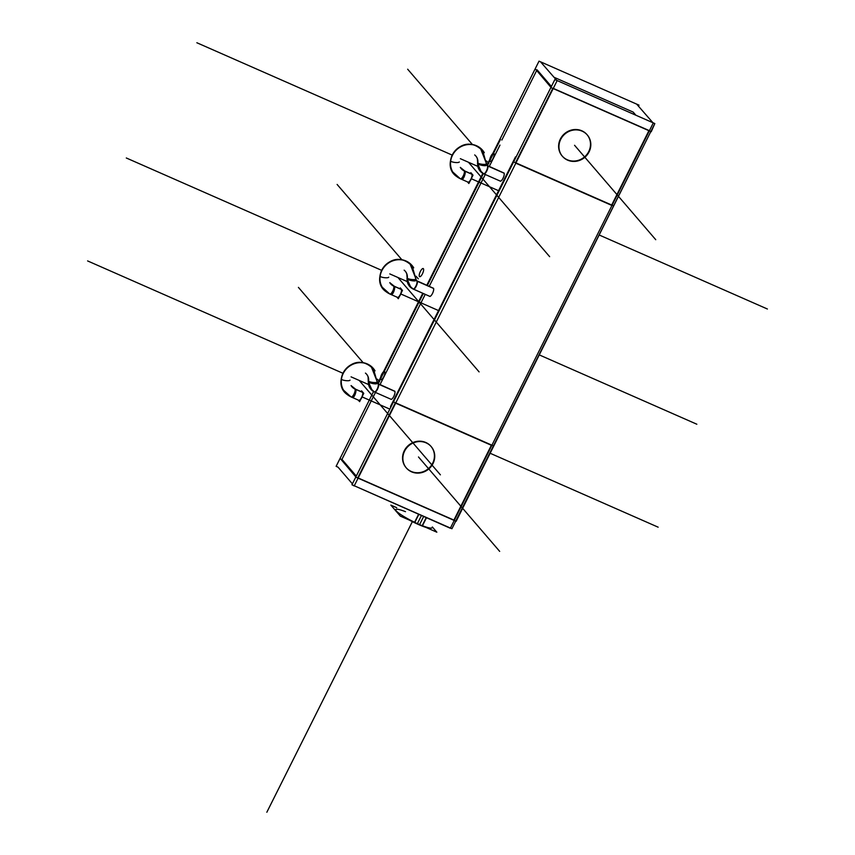 <?xml version="1.0" encoding="UTF-8"?>
<svg xmlns="http://www.w3.org/2000/svg" width="855" height="855" viewBox="0 0 855 855"><rect width="100%" height="100%" fill="white"/><g stroke="black" fill="none" stroke-linecap="round" stroke-linejoin="round"><path stroke-width="1.28" d="M633.17 112.091L554.093 77.303L633.17 112.091L635.853 115.201L633.17 112.091M536.598 70.666L501.864 140.038L536.598 70.666M586.979 134.609A16.384 15.326 139.3 0 0 581.817 130.794A16.384 15.326 139.3 0 0 562.195 136.159A16.384 15.326 139.3 0 0 562.141 155.973A16.384 15.326 139.3 0 0 567.303 159.778A16.384 15.326 139.3 0 0 586.851 154.52A16.384 15.326 139.3 0 0 587.139 134.791M611.549 205.307L648.913 130.687L611.549 205.307L515.822 163.187L611.549 205.307M648.998 130.505L553.281 88.386L648.998 130.505M552.779 88.386L515.415 163.006L552.779 88.386M453.909 520.086L491.347 445.327L453.909 520.086L358.192 477.977L453.909 520.086M375.473 392.434L341.947 459.381L356.3 476.064L341.947 459.381L375.473 392.434M395.224 403.026L357.785 477.795L395.224 403.026M395.651 403.175L491.369 445.284L395.651 403.175M430.909 446.278A16.384 15.326 139.3 0 0 425.747 442.473A16.384 15.326 139.3 0 0 406.125 447.828A16.384 15.326 139.3 0 0 406.072 467.642A16.384 15.326 139.3 0 0 411.234 471.458A16.384 15.326 139.3 0 0 430.77 466.199A16.384 15.326 139.3 0 0 431.07 446.47M499.972 145.104L489.231 166.543L499.972 145.104M485.255 174.495L429.21 286.404L485.255 174.495M425.234 294.355L379.983 384.718L425.234 294.355M537.047 69.789L551.389 86.473L537.047 69.789M365.438 373.101A9.662 9.031 -40.7 0 1 365.513 373.154A9.662 9.031 -40.7 0 1 368.441 381.939A11.489 10.741 -40.7 0 0 374.511 391.953A4.446 1.432 -66.3 0 0 377.493 389.217A4.446 1.432 -66.3 0 0 378.444 384.098A4.446 1.432 -66.3 0 1 377.643 388.907A4.446 1.432 -66.3 0 1 374.682 392.092L390.992 399.264A4.446 1.432 -66.3 0 0 393.952 396.089A4.446 1.432 -66.3 0 0 394.754 391.269A4.446 1.432 -66.3 0 0 394.572 391.13L377.621 383.489L373.261 368.345C368.355 363.086 362.253 361.355 354.953 363.151C349.342 364.893 345.27 368.42 342.727 373.721C339.905 380.635 340.718 386.898 345.163 392.509L351.181 396.966L358.811 400.322A4.446 1.432 113.7 0 0 361.772 397.137A4.446 1.432 113.7 0 0 362.563 392.327A4.446 1.432 113.7 0 1 361.622 397.447A4.446 1.432 113.7 0 1 358.63 400.183M414.397 289.535L429.691 296.322A4.446 1.432 -66.3 0 0 432.651 293.147A4.446 1.432 -66.3 0 0 433.453 288.327A4.446 1.432 -66.3 0 0 433.271 288.188L416.321 280.547L411.96 265.403C407.055 260.144 400.952 258.413 393.663 260.209C388.052 261.951 383.97 265.478 381.426 270.779C378.605 277.693 379.417 283.956 383.863 289.567L389.88 294.024L397.511 297.38A4.446 1.432 113.7 0 0 400.471 294.195A4.446 1.432 113.7 0 0 401.273 289.385A4.446 1.432 113.7 0 1 400.322 294.505A4.446 1.432 113.7 0 1 397.329 297.241M477.689 163.754A11.489 10.741 -40.7 0 0 483.759 173.789A4.446 1.432 -66.3 0 0 486.752 171.043A4.446 1.432 -66.3 0 0 487.692 165.923A4.446 1.432 -66.3 0 1 486.901 170.744A4.446 1.432 -66.3 0 1 483.941 173.918L500.239 181.1A4.446 1.432 -66.3 0 0 503.2 177.915A4.446 1.432 -66.3 0 0 504.001 173.105A4.446 1.432 -66.3 0 0 503.819 172.967L486.869 165.325L539.024 61.154L638.995 105.144L638.557 106.02L638.995 105.144L539.024 61.154L486.869 165.314L482.509 150.181C477.603 144.912 471.5 143.18 464.212 144.976C458.601 146.729 454.518 150.245 451.974 155.546C449.153 162.461 449.965 168.734 454.411 174.345L460.428 178.791L468.059 182.147A4.446 1.432 113.7 0 0 471.02 178.973A4.446 1.432 113.7 0 0 471.821 174.153A4.446 1.432 113.7 0 1 470.87 179.272A4.446 1.432 113.7 0 1 467.877 182.008M431.786 528.091L431.967 527.727A20.253 2.928 -153.4 0 1 422.466 525.729M426.314 517.457L422.22 525.633L426.314 517.457M405.484 511.675A20.253 2.928 -153.4 0 0 396.303 510.937A20.253 2.928 -153.4 0 0 414.59 522.277L418.694 514.101L414.59 522.277A20.253 2.928 -153.4 0 1 395.737 509.591L395.566 509.943M351.897 386.716L354.761 388.833A4.446 1.432 113.7 0 1 354.932 388.972A4.446 1.432 113.7 0 0 354.75 388.833L362.381 392.189A4.446 1.432 113.7 0 1 362.563 392.327L355.733 389.314M390.596 283.774L393.46 285.891A4.446 1.432 113.7 0 1 393.642 286.03A4.446 1.432 113.7 0 0 393.46 285.891L401.091 289.247A4.446 1.432 113.7 0 1 401.273 289.385L394.433 286.372A4.446 1.368 -71.5 0 0 394.176 286.168L389.773 282.631A9.662 9.031 -40.7 0 0 394.444 286.393L401.487 289.471L394.433 286.372M461.144 168.553L464.009 170.658A4.446 1.432 113.7 0 1 464.19 170.797A4.446 1.432 113.7 0 0 464.009 170.658L471.639 174.014A4.446 1.432 113.7 0 1 471.821 174.153L464.981 171.15M482.829 173.362L426.763 285.324L482.829 173.362M422.776 293.286L377.611 383.478L422.776 293.286M338.046 467.172L336.122 466.328L373.582 391.526L336.122 466.328L338.046 467.172L352.399 483.855M581.229 130.804A16.384 15.326 -40.7 0 1 587.3 134.972A16.384 15.326 -40.7 0 1 586.915 155.193A16.384 15.326 -40.7 0 1 566.747 159.725M568.532 160.516A16.384 15.326 -40.7 0 1 562.462 156.337A16.384 15.326 -40.7 0 1 562.836 136.127A16.384 15.326 -40.7 0 1 583.014 131.585M650.922 131.349L654.823 123.558L554.852 79.568L351.961 484.742L554.852 79.568L654.823 123.558L651.243 131.713L551.272 87.723L535.209 68.763M353.874 485.587L351.961 484.742L354.194 485.95L557.086 80.776L540.531 61.817M450.008 527.877L354.291 485.768L450.329 528.251L653.22 123.077L636.665 104.118M450.425 528.059L451.932 528.732L455.736 521.123L451.932 528.732L450.425 528.059M455.833 520.941L650.837 131.531L456.153 521.304L356.172 477.314L340.119 458.344M425.159 442.473A16.384 15.326 -40.7 0 1 431.23 446.652A16.384 15.326 -40.7 0 1 430.845 466.862A16.384 15.326 -40.7 0 1 410.667 471.404M412.452 472.184A16.384 15.326 -40.7 0 1 406.382 468.006A16.384 15.326 -40.7 0 1 406.766 447.796A16.384 15.326 -40.7 0 1 426.944 443.253M613.003 205.606L513.107 161.648M500.474 139.418L487.318 165.688M483.342 173.64L427.286 285.559M423.31 293.511L378.07 383.863M498.123 144.281L497.599 143.683M391.034 406.702L390.511 406.467L515.49 156.882L516.014 157.117M392.926 401.636L492.833 445.594M421.536 515.351L417.229 523.955A20.253 2.928 26.6 0 0 425.993 527.417M423.738 516.324L419.431 524.917A20.253 2.928 26.6 0 1 409.609 520.214M395.747 510.788A20.253 2.928 26.6 0 0 396.688 511.878M418.929 514.208L414.664 522.704M400.343 516.131L436.841 532.195L432.341 526.969L436.841 532.195L400.343 516.131L390.863 505.113L396.699 507.678L390.863 505.113L400.343 516.131M426.549 517.564L422.295 526.06M394.679 391.205L378.626 384.141M378.134 383.981A4.446 1.432 113.7 0 1 377.301 388.811A4.446 1.432 113.7 0 1 374.362 391.943A4.446 1.432 113.7 0 1 374.276 391.9M394.807 391.355L378.733 384.28A4.446 1.368 108.1 0 0 378.444 384.034L377.44 383.243A2.608 2.447 139.3 0 0 378.722 384.258M368.505 381.993A11.478 10.741 139.3 0 0 372.246 390.607L368.313 381.768M374.682 392.092L370.888 389.282L368.398 380.753A4.446 1.079 7.6 0 0 368.516 381.052A4.446 1.079 7.6 0 0 373.24 382.484A4.446 1.079 7.6 0 0 377.205 381.929L377.846 383.703A2.608 2.447 139.3 0 0 378.594 384.109M368.377 381.864A11.478 10.741 139.3 0 0 369.788 387.743L374.415 391.964M352.645 397.532A4.446 1.368 -71.5 0 0 355.274 394.005A4.446 1.368 -71.5 0 0 355.616 389.185A9.662 9.031 -40.7 0 1 352.912 387.7M350.924 396.848A4.446 1.432 -66.3 0 0 350.967 396.87L343.421 390.072A18.521 17.324 -40.7 0 1 347.846 367.223A18.521 17.324 -40.7 0 1 371.113 366.261L377.226 381.747M376.927 383.489A4.446 0.983 -167.4 0 1 372.866 383.574A4.446 0.983 -167.4 0 1 368.313 381.79A9.662 9.031 -40.7 0 0 367.351 375.292M355.744 389.335A4.446 1.368 -71.5 0 0 355.466 389.111L351.074 385.573A9.662 9.031 -40.7 0 0 355.744 389.335M368.441 381.939A4.446 0.983 -167.4 0 1 368.259 381.554L368.11 377.023M375.003 370.781C353.82 346.04 328.993 382.217 347.312 394.604A18.521 17.324 -40.7 0 1 347.974 367.372A18.521 17.324 -40.7 0 1 375.003 370.781A18.521 17.324 -40.7 0 1 375.046 370.856M355.776 389.388L362.841 392.498M362.606 392.285L355.659 389.228L362.712 392.349M360.853 399.167A4.446 1.432 -66.3 0 0 362.606 395.662M358.224 400.065L359.602 401.658L363.76 393.364L361.59 390.842L361.184 391.665M433.389 288.263L417.326 281.199M416.834 281.038A4.446 1.432 113.7 0 1 416 285.869A4.446 1.432 113.7 0 1 413.061 289.001A4.446 1.432 113.7 0 1 412.986 288.958M433.517 288.413L417.432 281.338M407.215 279.051A11.478 10.741 139.3 0 0 410.945 287.665L407.012 278.826A4.446 0.983 -167.4 0 0 411.565 280.632A4.446 0.983 -167.4 0 0 415.626 280.547M417.155 281.092A4.446 1.368 108.1 0 1 417.422 281.316A2.608 2.447 139.3 0 1 416.15 280.301L417.155 281.092M407.108 277.779L407.098 277.832A4.446 1.079 7.6 0 0 407.226 278.11A4.446 1.079 7.6 0 0 411.95 279.542A4.446 1.079 7.6 0 0 415.904 278.987L416.545 280.761A2.608 2.447 139.3 0 0 417.293 281.167M407.087 278.922A11.478 10.741 139.3 0 0 408.487 284.801L413.125 289.022M391.344 294.59A4.446 1.368 -71.5 0 0 393.973 291.063A4.446 1.368 -71.5 0 0 394.315 286.243A9.662 9.031 -40.7 0 1 391.611 284.758M389.698 293.938L382.121 287.13A18.521 17.324 -40.7 0 1 386.556 264.27A18.521 17.324 -40.7 0 1 409.823 263.319L415.925 278.805M406.05 272.35A9.662 9.031 -40.7 0 1 407.023 278.848M404.148 270.159A9.662 9.031 -40.7 0 1 404.223 270.212A9.662 9.031 -40.7 0 1 407.151 278.997A4.446 0.983 -167.4 0 1 406.959 278.602L409.588 286.34L413.393 289.15A4.446 1.432 -66.3 0 0 416.353 285.965A4.446 1.432 -66.3 0 0 417.144 281.156A4.446 1.432 -66.3 0 0 416.887 280.996M386.011 291.662A18.521 17.324 -40.7 0 1 386.684 264.419A18.521 17.324 -40.7 0 1 413.713 267.839C392.52 243.098 367.693 279.275 386.011 291.662M394.476 286.446L401.54 289.556M389.624 293.906A4.446 1.432 -66.3 0 0 389.666 293.928L397.725 297.476M394.39 286.318L401.412 289.407M399.552 296.225A4.446 1.432 -66.3 0 0 401.316 292.72M396.934 297.123L398.302 298.716L402.459 290.422L400.3 287.9L399.894 288.723M503.937 173.031L487.874 165.966M487.382 165.806A4.446 1.432 113.7 0 1 486.548 170.637A4.446 1.432 113.7 0 1 483.609 173.779A4.446 1.432 113.7 0 1 483.535 173.736M504.065 173.18L487.981 166.105A4.446 1.368 108.1 0 0 487.703 165.859L486.698 165.068A2.608 2.447 139.3 0 0 487.97 166.094M477.763 163.818A11.478 10.741 139.3 0 0 481.493 172.432L477.56 163.604A4.446 0.983 -167.4 0 0 482.113 165.4A4.446 0.983 -167.4 0 0 486.174 165.314M477.656 162.546L477.646 162.578A4.446 1.079 7.6 0 0 477.763 162.878A4.446 1.079 7.6 0 0 482.498 164.31A4.446 1.079 7.6 0 0 486.452 163.754L487.094 165.539A2.608 2.447 139.3 0 0 487.842 165.945M477.624 163.7A11.478 10.741 139.3 0 0 479.035 169.568L483.674 173.8M461.892 179.358A4.446 1.368 -71.5 0 0 464.522 175.831A4.446 1.368 -71.5 0 0 464.864 171.021A9.662 9.031 -40.7 0 1 462.16 169.536M460.247 178.706L452.669 171.908A18.521 17.324 -40.7 0 1 457.104 149.048A18.521 17.324 -40.7 0 1 480.36 148.086L486.474 163.583M476.598 157.117A9.662 9.031 -40.7 0 1 477.571 163.615M464.992 171.171A4.446 1.368 -71.5 0 0 464.725 170.936L460.321 167.398A9.662 9.031 -40.7 0 0 464.992 171.171M474.696 154.926A9.662 9.031 -40.7 0 1 474.771 154.99A9.662 9.031 -40.7 0 1 477.699 163.765A4.446 0.983 -167.4 0 1 477.507 163.38L477.646 162.589M484.261 152.618C463.068 127.865 438.241 164.053 456.559 176.429A18.521 17.324 -40.7 0 1 457.233 149.198A18.521 17.324 -40.7 0 1 484.261 152.618A18.521 17.324 -40.7 0 1 484.304 152.692M465.024 171.224L472.088 174.335M460.172 178.674A4.446 1.432 -66.3 0 0 460.214 178.695L468.273 182.243M464.938 171.086L471.96 174.185M470.1 180.993A4.446 1.432 -66.3 0 0 471.853 177.487M467.482 181.891L468.85 183.494L473.007 175.19L470.849 172.678L470.442 173.49M567.303 159.778A16.384 15.326 139.3 0 0 588.753 151.538A16.384 15.326 139.3 0 0 581.817 130.794A16.384 15.326 139.3 0 0 560.367 139.044A16.384 15.326 139.3 0 0 567.303 159.778M411.234 471.458A16.384 15.326 139.3 0 0 432.683 463.207A16.384 15.326 139.3 0 0 425.747 442.473A16.384 15.326 139.3 0 0 404.297 450.713A16.384 15.326 139.3 0 0 411.234 471.458M390.81 399.135A4.446 1.432 -66.3 0 0 393.802 396.389A4.446 1.432 -66.3 0 0 394.754 391.269L378.68 384.205M429.52 296.193A4.446 1.432 -66.3 0 0 432.512 293.447A4.446 1.432 -66.3 0 0 433.453 288.327L417.379 281.252M500.068 180.961A4.446 1.432 -66.3 0 0 503.061 178.225A4.446 1.432 -66.3 0 0 504.001 173.105L487.927 166.03M368.516 381.052A4.446 1.079 7.6 0 0 373.827 382.527A4.446 1.079 7.6 0 0 377.087 381.629M373.304 368.387A18.532 17.335 139.3 0 0 345.238 370.076A18.532 17.335 139.3 0 0 350.999 396.827A4.446 1.432 113.7 0 0 353.991 394.091A4.446 1.432 113.7 0 0 354.932 388.972A4.446 1.432 113.7 0 1 354.141 393.781A4.446 1.432 113.7 0 1 351.181 396.966M407.14 278.987A11.489 10.741 -40.7 0 0 413.211 289.011A4.446 1.432 -66.3 0 0 416.203 286.275A4.446 1.432 -66.3 0 0 417.144 281.156A4.446 1.432 -66.3 0 0 416.962 281.017M407.226 278.11A4.446 1.079 7.6 0 0 412.527 279.585A4.446 1.079 7.6 0 0 415.787 278.687M412.003 265.445A18.532 17.335 139.3 0 0 383.948 267.134A18.532 17.335 139.3 0 0 389.709 293.885A4.446 1.432 113.7 0 0 392.691 291.149A4.446 1.432 113.7 0 0 393.642 286.03A4.446 1.432 113.7 0 1 392.84 290.839A4.446 1.432 113.7 0 1 389.88 294.024M477.763 162.878A4.446 1.079 7.6 0 0 483.075 164.363A4.446 1.079 7.6 0 0 486.335 163.455M482.551 150.224A18.532 17.335 139.3 0 0 454.497 151.901A18.532 17.335 139.3 0 0 460.247 178.652A4.446 1.432 113.7 0 0 463.239 175.916A4.446 1.432 113.7 0 0 464.19 170.797A4.446 1.432 113.7 0 1 463.389 175.617A4.446 1.432 113.7 0 1 460.428 178.791M574.56 145.286L655.742 239.699L574.56 145.286M418.49 456.965L499.673 551.368L418.49 456.965M412.367 521.635L266.835 812.25L412.367 521.635M368.612 384.568L351.074 376.852L368.612 384.568M343.154 373.368L87.605 260.925L343.154 373.368M379.599 381.79L377.365 379.193L379.599 381.79M363.151 362.67L298.416 287.387L363.151 362.67M384.75 371.711A4.446 1.432 -66.3 0 0 381.693 374.372A4.446 1.432 -66.3 0 0 380.817 379.556M380.689 379.406A4.446 1.432 -66.3 0 0 383.745 376.745A4.446 1.432 -66.3 0 0 384.622 371.562M359.207 380.432L440.4 474.835L359.207 380.432M341.284 379.16A4.446 1.079 7.6 0 0 345.933 380.646A4.446 1.079 7.6 0 0 350.026 380.112M362.125 396.923L389.827 409.118L362.125 396.923M489.797 453.107L658.147 527.182L489.797 453.107M407.322 281.626L389.784 273.91L407.322 281.626M381.864 270.426L126.305 157.983L381.864 270.426M418.298 278.848L416.064 276.251L418.298 278.848M401.861 259.728L337.116 184.445L401.861 259.728M423.449 268.769A4.446 1.432 -66.3 0 0 420.393 271.43A4.446 1.432 -66.3 0 0 419.516 276.614M419.388 276.464A4.446 1.432 -66.3 0 0 422.445 273.803A4.446 1.432 -66.3 0 0 423.321 268.62M397.917 277.49L479.099 371.893L397.917 277.49M379.983 276.218A4.446 1.079 7.6 0 0 384.632 277.704A4.446 1.079 7.6 0 0 388.726 277.17M400.824 293.981L438.53 310.568L400.824 293.981M539.035 354.793L696.846 424.23L539.035 354.793M477.87 166.394L460.332 158.677L477.87 166.394M452.413 155.193L196.853 42.75L452.413 155.193M488.846 163.626L486.613 161.018L488.846 163.626M472.409 144.495L407.664 69.212L472.409 144.495M493.998 153.537A4.446 1.432 -66.3 0 0 490.941 156.198A4.446 1.432 -66.3 0 0 490.065 161.381M489.936 161.232A4.446 1.432 -66.3 0 0 492.993 158.581A4.446 1.432 -66.3 0 0 493.869 153.387M468.465 162.258L549.647 256.671L468.465 162.258M450.532 160.986A4.446 1.079 7.6 0 0 455.181 162.482A4.446 1.079 7.6 0 0 459.274 161.937M471.372 178.759L498.551 190.708L471.372 178.759M599.056 234.933L767.395 309.008L599.056 234.933M407.098 277.8L406.809 274.081M477.357 158.859L477.646 162.578L480.136 171.107L483.941 173.918M391.323 399.413L374.362 391.943M394.892 391.28L377.942 383.82M350.967 396.87L359.025 400.418M430.022 296.471L413.061 289.001M433.603 288.338L416.642 280.878M394.358 286.286L401.305 289.343M500.57 181.239L483.609 173.779M504.151 173.105L487.19 165.646M464.906 171.053L471.853 174.11"/></g></svg>
